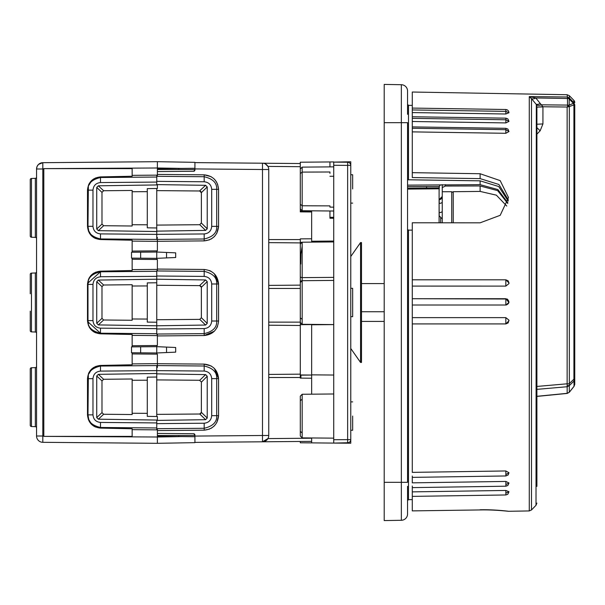 <?xml version="1.0" encoding="UTF-8"?>
<svg xmlns="http://www.w3.org/2000/svg" width="605" height="605" viewBox="0 0 605 605"><rect width="100%" height="100%" fill="white"/><g stroke="black" fill="none" stroke-linecap="round" stroke-linejoin="round"><path stroke-width="0.91" d="M442.255 201.941A3.154 1.467 0 0 1 439.207 203.409L439.207 199.642A3.154 3.154 -0 0 0 442.255 196.489L439.101 199.65M412.285 230.119L408.488 230.127L407.551 229.446M407.551 486.314L407.551 513.97A6.307 6.307 0 0 1 401.349 520.285L384.205 520.58L384.205 84.42L401.349 84.715L384.205 84.42M574.75 105.013L574.75 379.085L574.024 381.029L573.918 379.169L569.328 383.608L569.328 106.556L567.142 107.025L542.927 106.767L542.927 123.927L540.159 130.793L536.892 134.174M568.874 105.293L567.566 106.609L567.445 97.065L569.35 97.995L569.35 95.688L573.865 100.37L574.75 102.555A3.154 3.154 -0 0 0 573.865 100.37L573.865 102.661L574.75 104.824L573.358 103.311L573.865 102.661L569.35 97.995L568.957 98.524L535.773 97.965L542.927 106.767L536.892 107.077L536.325 104.725A6.307 3.169 149.7 0 0 541.218 104.816L567.558 105.088L568.919 105.232L569.328 106.556L573.918 104.922A3.154 2.246 -109.6 0 0 573.911 104.839L573.358 103.334L574.75 104.846L573.918 104.922L573.918 379.169L574.75 379.085L574.75 384.379L574.024 386.323L574.024 381.029L569.305 385.597L567.165 386.724L567.142 383.797L536.892 386.444M567.445 97.065L567.135 94.728L412.285 92.028L412.285 101.655M333.733 280.418L302.167 280.69A1.891 1.891 -0 0 0 300.292 282.588L300.292 317.875L302.167 319.334M302.167 246.197L300.935 254.138L300.761 264.014M302.167 399.232L300.292 400.699L300.292 396.154L302.167 394.263L333.733 393.984M300.292 400.699L300.292 431.441L302.167 432.9M329.944 173.363L329.944 171.986L302.167 172.1L300.292 173.559L300.292 169.014L302.167 167.124L302.167 210.737L302.167 205.768L329.944 205.874L329.944 207.114L333.733 207.167M300.292 173.559L300.292 204.301L302.167 205.768M36.557 333.279A1.263 1.263 0 0 0 35.34 332.016L35.34 272.984A1.263 1.263 0 0 0 36.557 271.721M36.557 238.635A1.263 1.263 0 0 0 35.34 237.379L35.34 178.346A1.263 1.263 0 0 0 36.557 177.083M36.557 427.916A1.263 1.263 0 0 0 35.34 426.654L35.34 367.621A1.263 1.263 0 0 0 36.557 366.365M30.25 216.567L30.25 179.738A1.263 1.263 0 0 1 31.468 178.475L35.34 178.346M30.25 405.849L30.25 369.02A1.263 1.263 0 0 1 31.468 367.757L35.34 367.621M30.25 293.796L30.25 274.383A1.263 1.263 0 0 1 31.468 273.12L35.34 272.984M30.25 311.204L30.25 330.617A1.263 1.263 0 0 0 31.468 331.88L35.34 332.016M30.25 199.151L30.25 235.98A1.263 1.263 0 0 0 31.468 237.243L35.34 237.379M30.25 388.433L30.25 425.262A1.263 1.263 0 0 0 31.468 426.525L35.34 426.654M407.551 185.13L480.113 184.661L497.93 189.569L507.852 202.819M505.833 113.997L412.285 112.575L412.285 109.944L505.825 111.365L508.986 112.727L505.833 113.997L505.878 109.497L412.285 108.083L412.285 117.158M412.285 117.181L412.285 177.552L480.113 178.619L498.898 184.48L508.366 199.998M505.833 286.104L505.833 279.805L508.986 282.966L508.911 283.639L505.833 286.104L412.285 286.097L412.285 279.82L505.825 279.82L412.285 279.805L412.285 305.018L505.848 305.018L505.848 298.711L508.934 302.5L505.848 305.018L412.285 305.018L412.285 317.633L505.833 317.633L508.911 320.098L508.986 320.771L505.825 323.917L412.285 323.917L412.285 472.376L505.825 470.955L508.986 472.732L505.833 474.607M505.848 298.711L412.285 298.711L507.171 299.006C509.765 301.577 509.433 303.581 506.173 305.003L506.09 305.011M505.848 484.613L509.002 482.979L505.848 481.436L412.285 482.851L412.285 476.022L412.285 477.375L505.878 475.961L508.139 474.955L508.986 472.732M505.825 493.12L508.986 491.744L505.833 490.451L412.285 491.873L412.285 486.019L412.285 487.615L505.893 486.201L505.848 481.436M480.113 509.773C494.557 509.402 509.614 511.369 508.502 511.293C509.523 511.444 494.678 509.584 480.113 509.939L412.285 510.885L412.285 495.389M508.502 511.293L529.277 510.93L529.277 96.596L567.135 96.997M412.285 510.885L480.113 509.939M505.833 490.451L505.878 494.966L412.285 496.38L412.285 491.873L412.285 494.542M536.325 104.725L536.007 505.296L531.492 509.97L531.492 98.638A6.307 2.851 140.3 0 0 535.773 97.965L529.277 96.596L531.492 98.638A6.307 2.866 140.3 0 0 535.758 97.965M360.55 242.56L360.55 362.44L361.495 362.44L361.495 242.56L360.55 242.56L350.764 256.528M350.764 348.472L360.55 362.44M350.764 316.695L352.662 316.68L352.662 288.32L350.764 288.305M352.662 188.934L352.662 174.754L352.662 188.934M352.662 416.066L352.662 430.246L352.662 416.066M333.733 324.582L302.167 324.31L302.167 280.69L300.292 282.588L300.292 276.44A1.891 1.18 0 0 0 302.167 277.619L302.167 280.697L325.324 280.493M324.968 280.493L322.805 280.516M333.733 277.377L302.167 277.619L302.167 242.204L333.733 241.932M333.733 324.613L311.651 324.779L311.651 394.18M333.733 375.032L311.651 374.858M302.167 324.31L300.292 322.412L300.292 378.11L311.651 378.216M302.167 394.263L302.167 437.876L333.733 438.149M333.733 176.252L329.944 176.297M157.383 433.422L193.676 433.74L194.923 435.003L194.923 442.656L157.383 443.314L42.811 442.315A6.307 6.307 0 0 1 36.557 436.001L36.557 168.999A6.307 6.307 0 0 1 42.811 162.684L157.383 161.686L194.923 162.344L194.923 168.924L194.923 168.288L157.383 168.621L157.383 167.993L181.129 168.409M439.101 188.064L439.101 222.791M439.101 188.798L407.551 189.1M407.551 188.17L439.101 187.883L439.238 186.469L407.551 186.62M440.311 184.971L439.238 186.469M442.255 184.646L442.255 222.799M480.113 184.661L480.113 180.834L498.709 186.521L508.215 201.094M480.113 180.834L407.551 179.768M442.255 191.747L451.716 191.725L451.716 222.806M506.786 206.055L496.38 195.173L480.113 191.414L480.113 185.962L445.356 186.037L442.255 187.618M407.551 179.556L407.967 179.776L407.551 179.556M480.113 185.962L497.665 190.643L507.693 203.424M384.205 122.679L401.349 122.679L401.349 482.321L407.551 482.321L407.551 122.679L401.349 122.679L401.349 84.715A6.307 6.307 0 0 1 407.551 91.03L407.551 114.322M567.165 393.333L569.305 392.237L567.165 393.333L536.892 396.305L567.165 393.333L567.165 386.724L536.892 389.37M451.716 192.503L453.236 191.709L480.113 191.414M567.324 385.695L569.275 385.604L569.275 383.759L567.271 383.918M536.892 396.419L567.18 393.439L569.335 392.267L574.062 386.345L574.75 384.379M412.285 317.633L412.285 323.917L412.285 317.633M412.285 477.375L412.285 476.022M412.285 487.615L412.285 486.019M536.892 127.632L540.159 130.793M536.892 124.244L542.927 123.927M536.892 124.433L536.892 486.39L536.892 107.123L542.927 106.888M412.285 109.944L412.285 92.028M412.285 128.26L412.285 126.891L505.878 128.313L505.833 129.682L508.986 131.542L505.825 133.297L412.285 131.875L412.285 128.26L505.833 129.682M412.285 118.353L412.285 116.75L505.893 118.164L505.848 119.775L509.002 121.386L505.848 122.913L412.285 121.492L412.285 118.353L505.848 119.775M505.825 323.917L412.285 323.917M412.285 298.711L412.285 305.018M412.285 279.82L412.285 222.776L480.113 222.821L500.199 215.312L508.502 197.555L500.184 180.615L480.113 173.733L412.285 172.659M384.205 283.571L361.495 283.571M384.205 311.741L361.495 311.741M384.205 321.429L361.495 321.429M574.75 379.206L574.75 105.036M508.986 282.966L508.17 280.841L505.833 279.805M569.184 104.816L569.184 98.993L573.358 103.334L568.919 105.232M569.184 98.993L567.49 97.072M531.508 98.653L536.007 104.113A6.307 2.881 140.9 0 0 540.28 103.447M529.277 96.641L531.492 98.721M505.825 470.955L505.878 475.961M505.825 133.297L505.878 128.313L507.897 129.077L508.986 131.542M505.848 122.913L505.893 118.164L507.875 118.905L509.002 121.386M508.986 112.727L508.518 111.002L507.277 109.853L505.893 109.497L505.825 111.365M350.764 165.392A3.154 3.154 0 0 0 347.641 162.238L347.641 442.762L333.733 443.079L350.764 443.223L350.764 161.777L333.733 162.117L347.641 162.238A3.154 3.154 0 0 1 350.764 165.392L347.641 165.263M347.641 165.392L333.733 165.271L333.733 439.729L350.764 439.608A3.154 3.154 0 0 1 347.641 442.762A3.154 3.154 0 0 0 350.764 439.608M333.733 442.883L333.733 439.729M333.733 165.271L333.733 162.117M311.651 242.121L311.651 211.016L300.292 210.918L300.292 162.216L333.733 161.921M300.292 242.34L301.517 242.325M311.651 241.229L333.733 241.055M333.733 218.269L329.944 218.239L329.944 210.979M329.944 166.882L329.944 161.958M311.651 437.959L311.651 442.883L333.733 443.079M311.651 324.393L311.651 324.779M333.733 217.324L329.944 217.293M311.651 442.883L300.292 442.784L300.292 441.469M311.651 211.016L311.651 211.962L300.292 211.863L300.292 210.865M300.292 322.412L300.292 317.875M268.749 325.21L300.292 325.482L300.292 374.162L268.749 374.427L268.749 322.14L300.292 322.14M302.167 437.876L300.292 435.986L300.292 431.441M333.733 211.016L302.167 210.737L300.292 208.846L300.292 204.301M246.999 441.93L249.479 441.907M311.651 441.37L194.923 442.384L262.487 441.794L267.924 438.595L311.651 438.209M311.651 238.778L300.292 238.877L300.292 285.129L268.749 285.394L268.749 239.58L300.292 239.58M300.292 210.918L300.292 211.863M300.919 210.918L300.919 211.863M300.292 374.956L311.651 375.055L300.919 375.153L300.919 378.117M300.919 375.153L300.292 375.16M194.621 170.814A1.263 1.263 0 0 0 194.923 169.997L194.923 168.924L262.487 169.513L262.487 163.206L194.923 162.616L266.873 163.244M262.971 163.229L300.292 163.531M178.838 435.487L178.838 436.568M262.487 441.794A6.307 6.307 0 0 0 268.749 435.487L262.487 435.487L262.487 169.513L268.749 169.513A6.307 6.307 0 0 0 262.487 163.206A6.307 6.307 0 0 1 268.749 169.513L268.749 435.487A6.307 6.307 0 0 1 262.487 441.794L262.487 435.487L194.923 436.076L194.923 436.712L157.383 436.379L157.383 429.868L132.147 429.648M300.292 377.505L268.749 377.505L268.749 374.427M300.292 288.449L268.749 288.449L268.749 285.394M265.444 163.97L267.924 166.405L300.292 166.685M178.838 168.432L178.838 169.513M157.383 436.258L157.383 435.487L194.923 435.487M179.156 442.936L157.383 443.314L194.923 442.656L157.383 443.314L106.919 442.875M156.755 345.508L156.755 346.665L131.512 346.884L131.512 352.753L156.755 352.972L156.755 354.137M132.147 363.892L157.383 363.666L157.383 354.144L157.383 363.703L204.18 364.112C212.884 365.08 217.679 369.912 218.571 378.624L214.367 368.407M216.794 422.615L218.571 415.658C217.679 424.362 212.884 429.202 204.18 430.17L209.489 429.111M194.923 169.997L193.676 171.26L157.383 171.578M211.13 176.668L204.18 174.83C212.884 175.798 217.679 180.63 218.571 189.342L217.558 184.026M216.794 233.333L218.571 226.376C217.679 235.08 212.884 239.92 204.18 240.888L209.489 239.83M156.755 175.132L156.755 181.356L156.755 175.73L156.755 176.312L204.18 176.728C212.922 178.778 217.097 182.982 216.696 189.342L216.696 226.376C217.097 232.736 212.922 236.941 204.18 238.99C212.922 236.941 217.097 232.736 216.696 226.376C217.097 232.736 212.922 236.941 204.18 238.99L204.18 240.888L157.383 241.297L157.383 250.856L157.383 241.334L132.147 241.108M156.755 250.863L156.755 252.028L175.684 252.852L166.549 252.451L166.549 257.904L156.755 258.335L156.755 259.492M175.684 257.511L166.549 257.904L175.684 257.511L175.684 252.852M204.218 269.475L204.18 269.475C212.884 270.435 217.679 275.275 218.571 283.987L214.367 273.77M218.571 321.051L218.571 321.013C217.679 329.725 212.884 334.557 204.18 335.525L214.367 331.23M173.03 352.261L166.549 352.549L175.684 352.148L175.684 347.489L156.755 346.665L156.755 352.972L166.549 352.549L166.549 347.096M211.13 239.051L214.367 236.593M216.794 182.385L214.367 179.125M211.13 428.332L214.367 425.875M211.13 365.949L204.18 364.112L204.18 366.01C212.922 368.059 217.097 372.264 216.696 378.624L216.696 415.658C217.097 422.018 212.922 426.223 204.18 428.272C212.922 426.223 217.097 422.018 216.696 415.658C217.097 422.018 212.922 426.223 204.18 428.272L156.755 428.688L157.383 429.868M216.794 327.978L217.558 326.329M211.13 271.312L209.489 270.526M132.147 252.24L132.147 240.223L100.498 239.557C92.58 238.673 88.247 234.256 87.491 226.323L87.491 190.136C88.239 182.211 92.573 177.802 100.498 176.902L132.147 176.236L132.147 168.621L43.817 168.621L157.383 167.993L157.383 161.686L194.923 162.344L157.383 161.686L108.174 162.117M194.923 169.513L157.383 169.513L157.383 168.742M156.755 379.902L199.506 380.273A1.891 1.891 0 0 1 199.741 380.288L205.609 374.601L156.755 373.86L156.755 366.403L156.755 416.512M156.755 429.868L156.755 423.644L156.755 429.27L157.383 429.248L157.383 430.579L204.18 430.17L204.18 423.228C208.725 422.721 211.228 420.203 211.69 415.658L211.69 378.624C211.228 374.079 208.725 371.561 204.18 371.054L156.755 370.638M157.383 363.666L157.383 365.564L100.49 366.055L100.49 371.107L156.755 370.615L156.755 366.403L157.383 367.507L157.383 365.564L157.383 367.492L156.755 366.403M193.676 433.74A1.263 1.263 0 0 1 194.492 434.05M194.56 434.118A1.263 1.263 0 0 1 194.923 435.003M157.383 443.314L157.383 436.379M82.93 442.663L84.186 442.671M81.683 442.656L42.811 442.315A6.307 6.307 0 0 1 36.557 436.001L43.817 436.016M132.147 345.72L157.383 345.5L157.383 335.601L132.147 335.382M132.147 269.618L157.383 269.399L157.383 270.73L156.755 270.957L204.18 271.365C212.922 273.422 217.097 277.627 216.696 283.987L216.696 321.013C217.097 327.373 212.922 331.578 204.18 333.635C212.922 331.578 217.097 327.373 216.696 321.013C217.097 327.373 212.922 331.578 204.18 333.635L156.755 334.043L157.383 334.27L157.383 335.601M156.755 334.308L156.755 333.703L156.755 334.308L157.383 334.27L157.383 335.934L204.18 335.525L204.18 328.583L156.755 328.999L156.755 334.043M157.383 270.73L157.383 269.066L204.18 269.475L204.18 276.417C208.748 276.893 211.251 279.419 211.69 283.987L211.69 321.013C211.251 325.581 208.748 328.107 204.18 328.583M157.383 269.399L157.383 259.5L132.147 259.28M157.383 238.294L157.383 237.523M88.353 187.104L87.982 226.323C87.581 232.691 91.756 236.895 100.49 238.945L157.383 239.436L157.383 241.334M132.147 175.352L157.383 175.132L157.383 175.752L157.383 174.421L157.383 175.752L156.755 175.73L157.383 175.752L157.383 168.621M193.676 171.26A1.263 1.263 0 0 0 194.56 170.882M157.383 367.477L157.383 363.703M216.696 378.624L211.69 378.624L211.69 415.658L218.571 415.658L218.571 378.624L216.696 378.624C217.097 372.264 212.922 368.059 204.18 366.01L157.383 365.571L100.49 366.055L100.498 365.443L132.147 364.777L132.147 352.76M84.186 162.329L82.93 162.337M36.996 166.685L36.557 168.999A6.307 6.307 0 0 1 42.811 162.684L81.683 162.344M38.531 164.416L42.811 162.684L106.919 162.125M157.383 237.508L156.755 238.597L156.755 231.14L156.755 238.597L156.755 234.385L100.49 233.893C95.923 233.417 93.427 230.891 92.981 226.323L92.981 190.136C93.427 185.569 95.923 183.043 100.49 182.566L100.49 177.522L156.755 177.031L156.755 184.601L205.609 185.319L207.228 186.953L207.228 228.766L205.609 230.399L199.741 224.712L156.755 225.098L156.755 231.14L205.609 230.399M156.755 188.488L156.755 225.098M205.609 374.601L207.228 376.234L207.228 418.047L205.609 419.681L199.741 413.994L201.367 412.36A1.891 1.891 0 0 1 199.506 414.009L156.755 414.38M199.506 380.273L201.367 381.921A1.891 1.891 0 0 1 201.382 382.163L201.367 412.36L207.228 418.047M181.129 436.591L157.383 437.007L43.817 436.379L132.147 436.379L132.147 428.764L100.498 428.098C92.58 427.213 88.247 422.797 87.491 414.864L87.491 378.677C88.239 370.752 92.573 366.335 100.498 365.443L95.499 366.517M207.228 323.403L201.367 317.723L201.367 287.277A1.891 1.891 0 0 0 199.506 285.636L156.755 285.257L156.755 279.215L205.609 279.956L207.228 281.597L207.228 323.403L205.609 325.044L156.755 325.785L98.35 324.923L96.724 323.282L96.724 281.718L98.35 280.077L156.755 279.215L156.755 270.957L204.18 271.365C212.922 273.422 217.097 277.627 216.696 283.987L218.571 283.987L218.571 321.013L211.69 321.013M140.647 258.191L156.755 258.335L156.755 252.028L131.512 252.247L131.512 258.116L140.647 258.191L140.647 252.164M157.383 174.421L204.18 174.83L204.18 176.728C212.922 178.778 217.097 182.982 216.696 189.342L218.571 189.342L218.571 226.376L211.69 226.376C211.251 230.944 208.748 233.462 204.18 233.946L204.18 238.99L157.383 239.398M156.755 177.031L156.755 175.79M204.18 176.728L204.18 181.772L156.755 181.356L156.755 184.578M100.377 428.09L100.49 427.478L156.755 427.969L156.755 420.399L156.755 423.644L204.18 423.228M156.755 427.969L156.755 429.27M38.387 164.552L37.087 166.466M156.755 190.62L199.506 190.991A1.891 1.891 0 0 1 201.382 192.882L201.382 222.837L199.741 224.712A1.891 1.891 0 0 1 199.506 224.727M157.383 416.716L157.383 420.399L157.383 416.52L147.287 416.369L147.287 377.172L156.755 377.028M207.228 376.234L201.382 382.163M205.609 419.681L156.755 420.422M97.292 332.773L100.49 333.211L100.498 333.824L132.147 334.497L132.147 346.877M132.147 258.123L132.147 270.503L100.498 271.176L95.507 272.25M156.755 227.972L147.287 227.828L147.287 188.631L157.383 188.48L157.383 184.601L156.755 184.601M199.506 190.991L205.609 185.319M201.382 192.882L199.741 191.006M156.755 420.399L157.383 420.399M100.498 333.824C92.58 332.939 88.247 328.53 87.491 320.589L87.491 284.41C88.239 276.477 92.573 272.068 100.498 271.176L100.49 271.789L97.216 272.25M43.817 168.621L43.817 436.379M93.601 273.256L91.287 275.131M89.313 277.71L88.474 279.397M156.755 279.215L156.755 270.692L156.755 271.297L100.49 271.789C91.756 273.831 87.589 278.035 87.982 284.41L87.982 320.589L87.491 320.589L88.474 325.603M89.313 327.29L91.287 329.869M93.601 331.744L95.507 332.75M126.528 364.913L100.498 365.443M93.639 367.5L91.287 369.405M89.23 372.12L88.481 373.663M87.491 378.564L87.982 378.677C87.581 372.309 91.756 368.105 100.49 366.055M87.491 414.969L88.481 419.878M89.23 421.42L91.287 424.135M93.692 426.071L95.499 427.017M132.147 176.236L131.451 176.252M100.377 176.91L95.499 177.983M93.684 178.929L91.287 180.865M89.23 183.58L88.481 185.122M87.491 190.03L87.982 190.136C87.581 183.769 91.756 179.564 100.49 177.522L100.498 176.902M87.491 226.444L88.481 231.337M89.23 232.88L91.287 235.595M93.639 237.5L95.499 238.483M125.364 240.064L131.973 240.223M132.147 353.925L157.383 354.144M156.755 325.785L156.755 333.703L156.755 319.743L199.506 319.364A1.891 1.891 0 0 0 199.741 319.349L199.506 319.364M157.383 250.856L132.147 251.075M94.282 367.757L92.383 369.103M90.485 371.13L89.109 373.466M88.353 375.644L87.982 414.864L88.648 418.91M89.071 419.991L90.5 422.426M92.482 424.521L94.403 425.852M94.282 179.216L92.383 180.562M90.485 182.589L89.109 184.926M87.491 226.323L87.982 226.323L88.648 230.376M89.071 231.45L90.5 233.885M92.482 235.98L94.403 237.319M88.36 281.325L87.982 284.403M88.058 321.966L100.49 333.211C91.756 331.169 87.589 326.965 87.982 320.589L88.36 323.652M199.506 285.636L205.609 279.956M147.287 380.205L132.147 380.28M132.147 413.26L147.287 413.336M156.755 422.925L100.49 422.434L100.49 427.478C91.756 425.436 87.581 421.224 87.982 414.864L87.491 414.864M156.755 328.651L100.49 328.167L100.49 333.211L156.755 333.703M88.587 230.195L88.761 230.679M88.322 187.21L88.103 188.367M88.587 418.736L88.761 419.22M88.322 375.743L88.103 376.9M87.491 284.41L92.981 284.41C93.427 279.835 95.923 277.317 100.49 276.833L100.49 271.789L88.065 282.959M201.367 317.723L199.741 319.349L205.609 325.044M207.228 281.597L201.367 287.277L199.741 285.651M156.755 285.257L156.755 319.743M204.18 276.417L156.755 276.001L156.755 271.297M147.287 191.664L132.147 191.74M132.147 224.72L147.287 224.795M156.755 373.482L98.35 374.344L103.629 379.282L132.147 378.995L132.147 414.538L103.629 414.259L98.35 419.189L157.383 420.067M98.35 419.189L96.724 417.556L96.724 375.985L98.35 374.344M156.755 231.518L98.35 230.656L96.724 229.015L96.724 187.444L98.35 185.811L157.383 184.933M98.35 185.811L103.629 190.741L132.147 190.462L132.147 226.005L103.629 225.718L98.35 230.656M103.629 379.282L101.988 380.908L101.988 412.625L103.629 414.259M156.755 282.762L147.287 282.898L147.287 285.938L132.147 286.014M132.147 318.986L147.287 319.062L147.287 322.102L156.755 322.238M103.629 190.741L101.988 192.375L101.988 224.092L103.629 225.718M98.35 280.077L103.629 285.008L132.147 284.728L132.147 320.272L103.629 319.992L98.35 324.923M103.629 285.008L101.988 286.641L101.988 318.359L103.629 319.992M147.287 319.062L147.287 285.938M440.674 222.799L440.674 217.324L440.674 222.799M408.488 230.127L408.488 499.654L407.551 500.6M569.35 95.688L567.135 94.728M302.167 172.1L302.167 167.124L333.733 166.851M31.468 273.12L31.468 331.88M31.468 178.475L31.468 237.243M31.468 367.757L31.468 426.525M439.207 216.325L439.101 203.409M439.101 212.642L439.207 212.635A3.154 1.467 0 0 0 442.255 211.175M426.563 186.529L426.563 187.996M445.356 186.037L445.356 184.646M412.285 105.391L408.488 105.346L408.488 179.867M569.305 392.237L574.024 386.323L569.305 392.244L569.305 385.597M453.228 191.709L453.228 222.806M567.142 383.797L567.142 107.025M407.551 513.97A6.307 6.307 0 0 1 401.349 520.285L401.349 482.321L384.205 482.321M480.113 178.619L480.113 173.733M508.911 320.075L508.17 322.896L505.833 323.932L505.833 317.633M300.292 242.9L268.749 242.628M42.811 162.684L42.811 442.315M43.817 168.984L36.557 168.999M140.647 346.809L140.647 352.836M216.696 283.987L211.69 283.987M204.18 233.946L156.755 234.362M216.696 189.342L211.69 189.342L211.69 226.376M204.18 181.772C208.748 182.256 211.251 184.775 211.69 189.342M204.18 366.01L204.18 371.054M201.367 223.079L207.228 228.766M201.367 192.64L207.228 186.953M100.49 233.893L100.498 239.557M100.49 177.522L100.49 182.566L156.755 182.075M100.49 422.434C95.923 421.957 93.427 419.431 92.981 414.864L87.982 414.864L87.982 378.677L92.981 378.677C93.427 374.109 95.923 371.583 100.49 371.107M92.981 414.864L92.981 378.677M92.981 226.323L87.982 226.323L87.982 190.136L92.981 190.136M100.49 276.719L156.755 276.349M87.982 320.589L92.981 320.589L92.981 284.41M100.49 328.258L100.49 328.167C95.923 327.683 93.427 325.165 92.981 320.589M101.988 380.908L96.724 375.985M96.724 417.556L101.988 412.625M96.724 187.444L101.988 192.375M101.988 224.092L96.724 229.015M96.724 281.718L101.988 286.641M101.988 318.359L96.724 323.282M442.255 218.904L439.101 215.743M302.167 242.204L300.292 244.095M412.285 499.609L408.488 499.654M352.662 203.114L350.764 203.129L352.662 203.114M352.662 430.246L350.764 430.268M439.101 191.414L439.275 186.264M441.779 92.542L440.349 92.512M408.488 105.346L407.551 104.4M536.007 505.296L536.892 503.103M508.986 491.744L507.799 494.277L505.878 494.966M509.002 482.979L507.875 485.46L505.893 486.201M529.277 510.93L531.492 509.97M352.662 174.754L350.764 174.732L352.662 174.754M352.662 401.886L350.764 401.871L352.662 401.886M300.292 324.681L311.651 324.582"/></g></svg>
